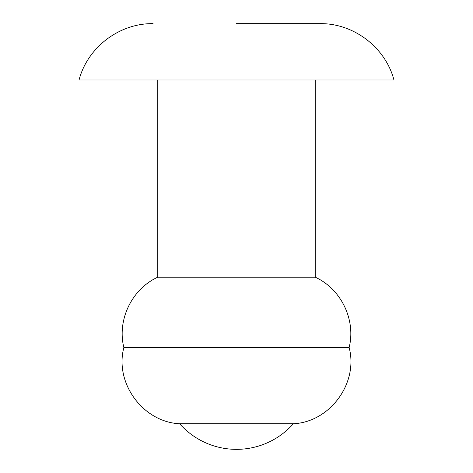 <?xml version="1.0" encoding="UTF-8"?>
<svg xmlns="http://www.w3.org/2000/svg" width="473" height="473" viewBox="0 0 473 473"><rect width="100%" height="100%" fill="white"/><g stroke="black" fill="none" stroke-linecap="round" stroke-linejoin="round"><path stroke-width="0.71" d="M236.5 23.65L319.919 23.65L236.5 23.65M319.919 23.65C353.562 23.1 385.513 47.424 393.944 79.99L79.056 79.99C87.487 47.424 119.438 23.1 153.081 23.65M315.225 79.99L315.225 277.19L157.775 277.19C131.861 288.968 116.932 319.931 123.861 347.549C114.425 383.083 142.911 422.017 179.651 423.761A75.94 75.94 0 0 0 293.349 423.761L179.651 423.761M315.225 277.19C341.139 288.968 356.068 319.931 349.139 347.549L123.861 347.549M349.139 347.549C358.575 383.083 330.089 422.017 293.349 423.761M157.775 79.99L157.775 277.19"/></g></svg>
